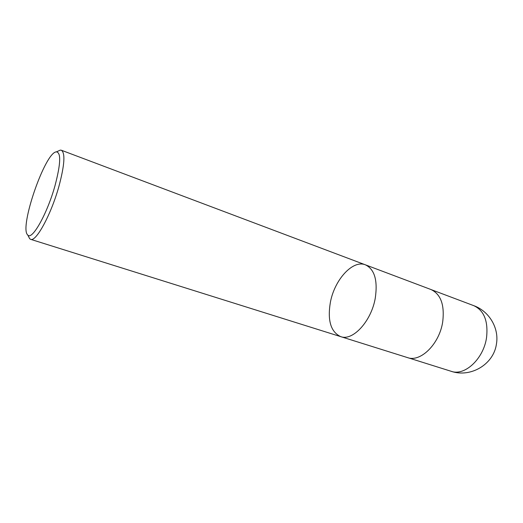 <?xml version="1.0" encoding="UTF-8"?>
<svg xmlns="http://www.w3.org/2000/svg" width="523" height="523" viewBox="0 0 523 523"><rect width="100%" height="100%" fill="white"/><g stroke="black" fill="none" stroke-linecap="round" stroke-linejoin="round"><path stroke-width="0.78" d="M54.935 185.94C47.109 214.103 31.883 240.835 27.739 234.984C18.887 228.048 45.174 151.873 56.419 151.866C61.217 152.638 60.72 163.993 54.935 185.94M58.02 151.14L60.282 150.121L61.368 150.238C65.421 152.984 64.597 165.059 58.896 186.476C51.097 214.626 35.956 242.267 30.628 239.325L29.7 238.743L28.556 236.546M375.259 298.208C371.278 321.403 352.659 341.336 340.682 336.622C352.659 341.336 371.278 321.403 375.259 298.208C377.861 280.413 374.592 269.293 365.446 264.841C374.592 269.293 377.861 280.413 375.259 298.208M442.68 322.024C439.366 344.108 420.44 362.544 407.515 357.601L340.682 336.622C330.778 331.928 327.346 320.488 330.379 302.314C334.498 279.838 352.737 259.539 365.446 264.841L430.998 289.539C440.863 294.22 444.759 305.046 442.68 322.024M486.553 337.518C483.638 358.883 464.601 376.364 451.146 371.291C470.68 378.005 493.62 364.368 496.419 344.147C499.295 328.202 489.227 311.218 473.786 305.667C484.056 310.466 488.312 321.083 486.553 337.518M27.739 234.984L29.7 238.743M56.419 151.866L60.282 150.121M30.628 239.325L340.682 336.622M61.368 150.238L365.446 264.841M408.038 357.752L451.146 371.291M431.508 289.742L473.786 305.667"/></g></svg>
